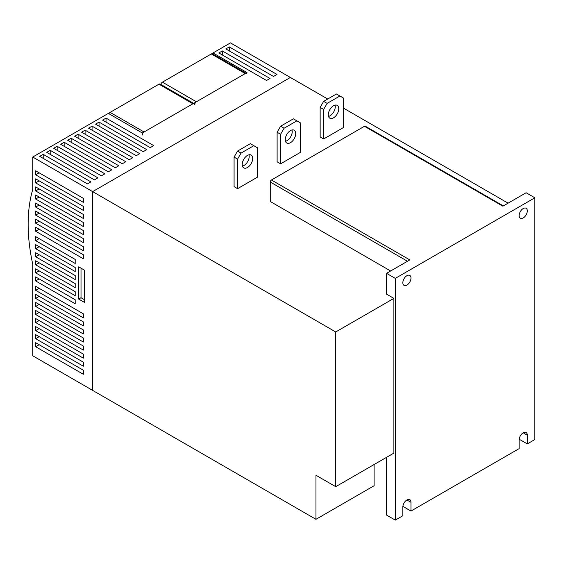 <?xml version="1.0" encoding="UTF-8"?>
<svg xmlns="http://www.w3.org/2000/svg" width="563" height="563" viewBox="0 0 563 563"><rect width="100%" height="100%" fill="white"/><g stroke="black" fill="none" stroke-linecap="round" stroke-linejoin="round"><path stroke-width="0.84" d="M242.224 164.487A7.403 4.272 -60 0 1 245.454 157.042A7.403 4.272 -60 0 1 251.154 155.057A7.403 4.272 -60 0 1 252.688 158.449A7.403 4.272 -60 0 1 249.458 165.895A7.403 4.272 -60 0 1 243.751 167.88A7.403 4.272 -60 0 1 242.224 164.487M242.449 166.113A7.403 4.272 120 0 0 249.198 156.43A7.403 4.272 120 0 0 248.973 154.811M257.34 177.246L237.572 188.661L234.081 186.649L234.081 157.105L237.572 151.06L250.359 143.671L257.34 147.703L257.34 177.246M237.572 188.661L237.572 159.118L241.055 153.073L237.572 151.06M241.055 153.073L253.85 145.69M237.572 159.118L234.081 157.105M285.258 139.645A7.403 4.272 -60 0 1 288.488 132.199A7.403 4.272 -60 0 1 294.189 130.215A7.403 4.272 -60 0 1 295.723 133.6A7.403 4.272 -60 0 1 292.493 141.053A7.403 4.272 -60 0 1 286.785 143.03A7.403 4.272 -60 0 1 285.258 139.645M285.483 141.271A7.403 4.272 120 0 0 292.232 131.587A7.403 4.272 120 0 0 292.007 129.962M300.375 152.404L280.599 163.819L277.116 161.806L277.116 132.256L280.599 126.218L293.393 118.828L300.375 122.861L300.375 152.404M280.599 163.819L280.599 134.275L284.09 128.23L280.599 126.218M284.09 128.23L296.884 120.841M280.599 134.275L277.116 132.256M328.285 114.803A7.403 4.272 -60 0 1 331.523 107.35A7.403 4.272 -60 0 1 337.223 105.365A7.403 4.272 -60 0 1 338.757 108.758A7.403 4.272 -60 0 1 335.527 116.203A7.403 4.272 -60 0 1 329.819 118.188A7.403 4.272 -60 0 1 328.285 114.803M328.51 116.421A7.403 4.272 120 0 0 335.266 106.745A7.403 4.272 120 0 0 335.041 105.119M343.409 127.562L323.634 138.977L320.15 136.957L320.15 107.413L323.634 101.368L336.428 93.986L343.409 98.011L343.409 127.562M323.634 138.977L323.634 109.426L327.124 103.381L323.634 101.368M327.124 103.381L339.918 95.999M323.634 109.426L320.15 107.413M142.312 135.014A2.47 1.422 -60 0 1 144.058 131.988L192.905 103.789A2.47 1.422 -60 0 1 194.144 103.662M108.863 113.684A2.47 1.422 -60 0 1 110.095 112.382L158.942 84.183A2.47 1.422 -60 0 1 160.181 84.056L193.63 103.374M194.65 104.795A2.47 1.422 -60 0 1 196.396 101.776L245.243 73.57A2.47 1.422 -60 0 1 246.481 73.45M160.8 84.415A2.47 1.422 -60 0 1 162.433 82.163L211.28 53.964A2.47 1.422 -60 0 1 212.518 53.844L245.968 73.155M222.336 54.97L222.336 50.944L270.022 78.475L266.531 80.488L218.845 52.957L222.336 50.944M229.31 50.944L229.31 46.912L276.996 74.443L273.505 76.455L225.819 48.925L229.31 46.912M106.027 122.122L106.027 118.089L153.713 145.62L150.222 147.633L102.536 120.102L106.027 118.089M99.046 126.147L99.046 122.122L146.732 149.652L143.241 151.665L95.555 124.134L99.046 122.122M92.072 130.18L92.072 126.147L139.758 153.678L136.267 155.691L88.581 128.16L92.072 126.147M85.09 134.205L85.09 130.18L132.777 157.71L129.286 159.723L81.6 132.192L85.09 130.18M78.109 138.238L78.109 134.205L125.795 161.736L122.305 163.749L74.626 136.218L78.109 134.205M71.135 142.263L71.135 138.238L118.821 165.768L115.331 167.781L67.644 140.25L71.135 138.238M64.154 146.296L64.154 142.263L111.84 169.794L108.349 171.806L60.663 144.276L64.154 142.263M57.173 150.321L57.173 146.296L104.859 173.826L101.375 175.839L53.689 148.308L57.173 146.296M50.198 154.353L50.198 150.321L97.885 177.852L94.394 179.864L46.708 152.334L50.198 150.321M35.659 338.68L35.659 334.647L83.345 362.178L83.345 366.21L35.659 338.68L39.15 336.667M35.659 346.738L35.659 342.705L83.345 370.236L83.345 374.268L35.659 346.738L39.15 344.725M43.217 158.379L43.217 154.353L90.903 181.884L87.413 183.897L39.727 156.366L43.217 154.353M35.659 174.833L35.659 170.8L83.345 198.331L83.345 202.363L35.659 174.833L39.15 172.82M35.659 280.93L35.659 276.897L75.203 299.734L75.203 303.76L35.659 280.93L39.15 278.917M35.659 272.872L35.659 268.84L75.203 291.676L75.203 295.702L35.659 272.872L39.15 270.859M35.659 264.814L35.659 260.782L75.203 283.618L75.203 287.644L35.659 264.814L39.15 262.801M35.659 256.756L35.659 252.724L75.203 275.56L75.203 279.586L35.659 256.756L39.15 254.743M35.659 248.698L35.659 244.666L75.203 267.502L75.203 271.528L35.659 248.698L39.15 246.685M35.659 240.64L35.659 236.608L75.203 259.444L75.203 263.47L35.659 240.64L39.15 238.628M35.659 330.622L35.659 326.589L83.345 354.12L83.345 358.152L35.659 330.622L39.15 328.609M35.659 322.564L35.659 318.531L83.345 346.062L83.345 350.095L35.659 322.564L39.15 320.551M35.659 314.506L35.659 310.473L83.345 338.004L83.345 342.037L35.659 314.506L39.15 312.493M35.659 306.448L35.659 302.415L83.345 329.946L83.345 333.979L35.659 306.448L39.15 304.435M35.659 298.39L35.659 294.358L83.345 321.888L83.345 325.921L35.659 298.39L39.15 296.377M35.659 290.332L35.659 286.3L83.345 313.83L83.345 317.863L35.659 290.332L39.15 288.319M35.659 231.238L35.659 227.206L83.345 254.743L83.345 258.769L35.659 231.238L39.15 229.225M35.659 223.18L35.659 219.148L83.345 246.685L83.345 250.711L35.659 223.18L39.15 221.168M35.659 215.122L35.659 211.09L83.345 238.628L83.345 242.653L35.659 215.122L39.15 213.11M35.659 207.064L35.659 203.032L83.345 230.57L83.345 234.595L35.659 207.064L39.15 205.052M35.659 199.006L35.659 194.974L83.345 222.512L83.345 226.537L35.659 199.006L39.15 196.994M35.659 190.948L35.659 186.916L83.345 214.447L83.345 218.479L35.659 190.948L39.15 188.936M35.659 182.891L35.659 178.858L83.345 206.389L83.345 210.421L35.659 182.891L39.15 180.878M78.693 299.059L78.693 266.827L84.506 270.184L84.506 302.415L78.693 299.059L81.016 297.714L84.506 299.734M81.016 268.171L81.016 297.714M327.708 99.018L290.374 77.462L92.649 191.617L92.649 390.384L32.753 355.802L32.753 264.279A164.48 94.964 60 0 1 32.753 189.471L32.753 157.035L108.349 113.388L142.312 132.995L246.988 72.564L213.025 52.957L213.025 54.132M503.35 205.91L365.281 126.203A1.647 0.95 120 0 0 364.458 126.281L271.415 180.005L409.822 259.909L386.556 273.337L386.556 294.153L393.889 298.383L335.731 331.959L92.649 191.617L290.374 77.462L230.471 42.887L213.025 52.957M374.113 464.517L374.113 485.735L315.963 519.311L92.649 390.384L92.649 191.617L32.753 157.035M519.149 215.594A5.757 3.322 -60 0 1 521.662 209.795A5.757 3.322 -60 0 1 526.095 208.254A5.757 3.322 -60 0 1 527.292 210.893A5.757 3.322 -60 0 1 524.779 216.685A5.757 3.322 -60 0 1 520.339 218.226A5.757 3.322 -60 0 1 519.149 215.594M402.841 282.739A5.757 3.322 -60 0 1 405.353 276.947A5.757 3.322 -60 0 1 409.794 275.406A5.757 3.322 -60 0 1 410.983 278.038A5.757 3.322 -60 0 1 408.471 283.836A5.757 3.322 -60 0 1 404.037 285.378A5.757 3.322 -60 0 1 402.841 282.739M410.983 511.049L519.149 448.605L519.149 439.872A5.757 3.322 -60 0 1 521.662 434.08A5.757 3.322 -60 0 1 526.095 432.539A5.757 3.322 -60 0 1 527.292 435.171L527.292 443.904L534.85 439.541L534.85 197.796L395.282 278.375L395.282 520.113L402.841 515.75L402.841 507.024A5.757 3.322 -60 0 1 405.353 501.232A5.757 3.322 -60 0 1 409.794 499.684A5.757 3.322 -60 0 1 410.983 502.323L410.983 511.049L402.876 506.369M527.292 443.904L519.185 439.224M315.963 519.311L315.963 475.263L335.731 486.678L393.889 453.102L393.889 298.383M335.731 331.959L335.731 486.678M271.415 180.005A1.647 0.95 120 0 0 270.254 182.018L270.254 201.491L390.631 270.986M508.1 203.166L343.409 108.082M534.85 197.796L526.124 192.757L502.865 206.192L364.458 126.281M386.556 457.332L386.556 515.082L395.282 520.113M395.282 278.375L386.556 273.337M110.095 112.382L144.058 131.988M158.942 84.183L192.905 103.789M162.433 82.163L196.396 101.776M211.28 53.964L245.243 73.57M410.983 502.323L406.915 499.972M527.292 435.171L523.217 432.82M407.492 261.253L270.254 182.018"/></g></svg>
